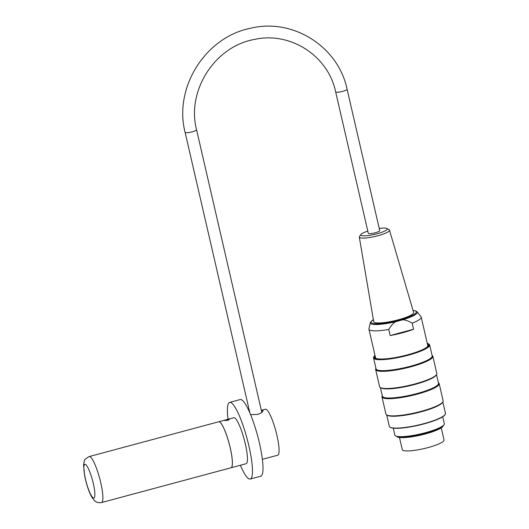 <?xml version="1.0" encoding="UTF-8"?>
<svg xmlns="http://www.w3.org/2000/svg" width="529" height="529" viewBox="0 0 529 529"><rect width="100%" height="100%" fill="white"/><g stroke="black" fill="none" stroke-linecap="round" stroke-linejoin="round"><path stroke-width="0.79" d="M261.333 410.345L263.025 410.616C263.032 411.853 261.253 413.109 257.702 414.392L250.594 414.69M227.708 420.37L224.825 420.476L229.46 419.411L227.708 420.37M218.689 421.778A23.805 4.457 75 0 1 218.702 421.772A23.805 4.457 75 0 1 229.189 443.606A23.805 4.457 75 0 1 231.061 467.755A23.805 4.457 75 0 1 231.041 467.755A23.805 4.457 -105 0 0 229.718 445.775A23.805 4.457 -105 0 0 219.588 421.97A23.805 4.457 -105 0 0 218.675 421.778L89.196 456.573C85.665 458.617 84.065 460.058 84.382 460.904L83.542 464.892L84.733 476.345C87.054 486.581 89.626 493.848 92.456 498.139L94.393 500.52C94.691 500.745 96.695 503.33 101.548 502.55A23.805 4.457 -105 0 0 100.239 480.563A23.805 4.457 -105 0 0 90.109 456.758A23.805 4.457 -105 0 0 89.196 456.573M218.702 421.772L233.758 417.731A23.805 4.457 75 0 1 244.239 439.559A23.805 4.457 75 0 1 246.111 463.708L231.061 467.755M228.019 419.272A39.675 7.432 75 0 1 229.639 402.404A39.675 7.432 75 0 1 247.116 438.792A39.675 7.432 75 0 1 250.23 479.036A39.675 7.432 75 0 1 240.371 465.249M229.639 402.404L240.179 399.567A39.675 7.432 75 0 1 257.649 435.956A39.675 7.432 75 0 1 260.771 476.206L250.23 479.036M261.326 410.319L265.373 409.234A23.805 4.457 75 0 1 275.86 431.069A23.805 4.457 75 0 1 277.732 455.211L262.391 459.331M347.097 89.262L379.736 230.631A5.872 1.078 167 0 1 375.345 232.734A5.872 1.078 167 0 1 368.296 233.276L335.657 91.901C328.172 55.77 290.342 31.33 254.482 39.437C214.972 46.228 186.36 90.776 196.543 129.711A5.872 1.078 -13 0 1 192.153 131.814A5.872 1.078 -13 0 1 185.104 132.356C173.499 87.642 205.583 36.818 250.865 28.196C293.006 17.893 338.362 46.678 347.097 89.262A5.872 1.078 167 0 1 342.706 91.358A5.872 1.078 167 0 1 335.657 91.901M393.252 428.159L394.852 435.076A25.392 4.655 -13 0 0 396.519 436.24A25.392 4.655 -13 0 0 420.641 433.906A25.392 4.655 -13 0 0 443.342 425.428A25.392 4.655 -13 0 0 444.334 423.656L442.74 416.74M443.256 425.508A23.931 4.391 167 0 1 420.905 435.063A23.931 4.391 167 0 1 396.631 436.273M432.081 355.415L432.127 355.442A29.36 5.389 167 0 1 432.854 356.301A29.36 5.389 167 0 1 405.459 368.158A29.36 5.389 167 0 1 375.643 369.513A29.36 5.389 167 0 1 375.921 368.415L375.947 368.369M375.643 369.513L379.61 386.692A29.36 5.389 -13 0 0 380.338 387.552A29.36 5.389 -13 0 0 409.426 385.337A29.36 5.389 -13 0 0 436.544 374.578A29.36 5.389 -13 0 0 436.822 373.481L432.854 356.301M438.396 382.778L438.448 382.804A29.36 5.389 167 0 1 439.176 383.664A29.36 5.389 167 0 1 411.78 395.52A29.36 5.389 167 0 1 381.958 396.876A29.36 5.389 167 0 1 382.236 395.778L382.269 395.732M381.958 396.876L385.925 414.055A29.36 5.389 -13 0 0 386.653 414.915A29.36 5.389 -13 0 0 415.741 412.699A29.36 5.389 -13 0 0 442.866 401.941A29.36 5.389 -13 0 0 443.137 400.843L439.176 383.664M445.187 414.432L444.949 414.796A28.487 5.224 167 0 1 418.637 425.23A28.487 5.224 167 0 1 390.415 427.386L390.038 427.161A28.804 5.283 -13 0 0 418.578 424.985A28.804 5.283 -13 0 0 445.187 414.432A28.804 5.283 -13 0 0 445.458 413.361L442.833 401.987M375.001 355.448A28.487 5.224 -13 0 0 374.043 356.473A28.487 5.224 -13 0 0 407.971 354.906A28.487 5.224 -13 0 0 428.583 343.883A28.487 5.224 -13 0 0 427.267 343.381M427.406 343.982A27.534 5.052 167 0 1 428.1 345.959A27.534 5.052 167 0 1 407.76 354.78A27.534 5.052 167 0 1 375.385 358.133A27.534 5.052 167 0 1 375.14 356.05M428.583 343.883L428.953 344.108A28.804 5.283 167 0 1 429.667 344.954A28.804 5.283 167 0 1 408.117 355.25A28.804 5.283 167 0 1 373.534 357.915A28.804 5.283 167 0 1 373.805 356.837L374.043 356.473M429.667 344.954L432.193 355.898A28.804 5.283 167 0 1 405.313 367.523A28.804 5.283 167 0 1 376.059 368.858L373.534 357.915M386.699 414.948L389.324 426.314A28.804 5.283 -13 0 0 390.038 427.161M442.866 401.941L442.449 402.576A28.804 5.283 167 0 1 415.84 413.129A28.804 5.283 167 0 1 387.301 415.305L386.653 414.915M436.518 374.625L438.508 383.261A28.804 5.283 167 0 1 411.635 394.885A28.804 5.283 167 0 1 382.374 396.221L380.384 387.585M436.544 374.578L436.134 375.213A28.804 5.283 167 0 1 409.525 385.767A28.804 5.283 167 0 1 380.986 387.942L380.338 387.552M443.342 425.428L442.165 426.46A23.931 4.391 167 0 1 420.767 434.454A23.931 4.391 167 0 1 398.033 436.65L396.519 436.24M375.689 358.292A27.058 4.966 167 0 1 375.352 356.976M427.617 344.908A27.058 4.966 167 0 1 427.895 346.244M367.787 231.08A13.595 2.493 -13 0 0 360.917 234.473A13.595 2.493 -13 0 0 362.001 235.709A13.595 2.493 -13 0 0 378.427 233.382A13.595 2.493 -13 0 0 386.891 228.475A13.595 2.493 -13 0 0 379.233 228.442M386.891 228.475L389.086 229.705A15.5 2.843 167 0 1 389.503 230.155A15.5 2.843 167 0 1 378.076 235.683A15.5 2.843 167 0 1 360.718 237.957A15.5 2.843 167 0 1 359.31 237.131A15.5 2.843 167 0 1 359.482 236.542L360.917 234.473M359.31 237.131L373.712 321.645A20.472 3.756 -13 0 0 394.515 320.739A20.472 3.756 -13 0 0 413.605 312.434L389.503 230.155M402.84 319.774A24.116 4.424 167 0 0 417.11 311.826L421.011 316.732A26.82 4.92 167 0 1 421.203 317.122A26.82 4.92 167 0 1 412.177 323.166C408.613 321.063 405.498 319.939 402.84 319.774L395.507 321.744C393.232 323.232 390.971 325.804 388.736 329.461A26.82 4.92 167 0 1 368.938 329.19A26.82 4.92 167 0 1 368.944 328.754L370.386 322.326L373.362 319.582M390.137 335.545A26.82 4.92 -13 0 0 413.579 329.243L390.137 335.545L388.736 329.461M413.579 329.243L412.177 323.166M427.293 346.852A26.82 4.92 -13 0 0 427.769 345.549L421.203 317.122M368.938 329.19L375.504 357.617A26.82 4.92 -13 0 0 376.503 358.576M441.232 427.868L444.023 439.949A21.424 3.928 167 0 1 427.994 447.607A21.424 3.928 167 0 1 402.271 449.584L399.481 437.509M85.493 464.455A17.457 3.273 75 0 1 94.704 491.54A17.457 3.273 75 0 1 87.86 487.533A17.457 3.273 75 0 1 85.493 464.455M373.375 319.648A23.256 4.265 -13 0 0 391.083 321.996A23.256 4.265 -13 0 0 415.728 311.151A23.256 4.265 -13 0 0 413.037 310.49M395.507 321.744A24.116 4.424 167 0 1 370.293 322.63M231.028 467.762L101.548 502.55M261.809 412.402L196.543 129.711M249.9 413.03L185.104 132.356M417.11 311.826L416.059 311.059L413.017 310.424"/></g></svg>

